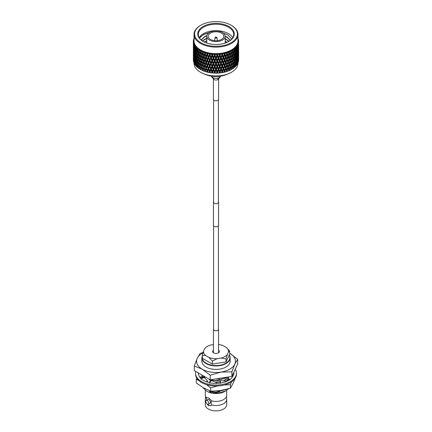 <?xml version="1.0" encoding="UTF-8"?>
<svg xmlns="http://www.w3.org/2000/svg" width="432" height="432" viewBox="0 0 432 432"><rect width="100%" height="100%" fill="white"/><g stroke="black" fill="none" stroke-linecap="round" stroke-linejoin="round"><path stroke-width="0.65" d="M218.408 201.739A2.549 1.469 180 0 1 218.549 202.219L218.549 225.337A2.549 1.469 180 0 1 217.804 226.373A2.549 1.469 180 0 1 215.023 226.692A2.549 1.469 180 0 1 213.451 225.337L213.451 202.219A2.549 1.469 180 0 1 213.592 201.739M218.549 202.219A2.549 1.469 180 0 1 217.804 203.261A2.549 1.469 180 0 1 215.023 203.58A2.549 1.469 180 0 1 213.451 202.219M218.408 328.86A2.549 1.469 180 0 1 218.549 329.346A2.549 1.469 180 0 1 217.804 330.383A2.549 1.469 180 0 1 215.023 330.701A2.549 1.469 180 0 1 213.451 329.346A2.549 1.469 180 0 1 213.592 328.86M228.517 379.399A14.164 8.176 180 0 1 226.454 381.089M224.192 384.993L230.445 384.723L231.541 381.85M196.749 378.146L196.268 379.436L196.268 382.892L203.488 387.877L210.713 391.235L220.579 390.523L230.445 388.179L233.091 383.297L235.192 378.243M196.268 379.436L198.569 380.344M206.366 384.588L210.713 387.774L210.713 391.235M210.713 387.774L217.793 385.938M230.445 384.723L230.445 388.179M207.976 382.309A14.164 8.176 180 0 1 207.166 381.958M202.565 378.157A14.164 8.176 180 0 1 202.122 377.19M195.799 371.477A20.439 11.799 0 0 0 195.561 373.259A20.439 11.799 0 0 0 208.181 384.161A20.439 11.799 0 0 0 230.45 381.602A20.439 11.799 0 0 0 236.439 373.259A20.439 11.799 0 0 0 235.219 369.247M195.561 373.259L195.561 374.182A20.439 11.799 0 0 0 208.181 385.085A20.439 11.799 0 0 0 230.45 382.525A20.439 11.799 0 0 0 236.439 374.182L236.439 373.259M216.945 383.411L216.346 382.509L211.534 380.565L209.385 382.946L213.095 383.287A17.609 10.163 0 0 0 213.246 383.297A17.609 10.163 0 0 0 220.514 383.087L223.857 382.358A17.609 10.163 0 0 0 223.992 382.315A17.609 10.163 0 0 0 228.452 380.446A17.609 10.163 0 0 0 229.657 379.674L229.916 379.885L231.617 377.951A17.609 10.163 0 0 0 231.687 377.876A17.609 10.163 0 0 0 233.582 373.815L234.004 373.896L233.653 372.627M207.101 382.028L207.657 381.008L204.212 377.519L200.788 378.853L203.548 380.446A17.609 10.163 0 0 0 209.585 382.725M207.657 381.008L206.572 381.845M198.04 372.767L198.585 374.76A17.609 10.163 0 0 0 198.612 374.846A17.609 10.163 0 0 0 201.145 378.713M220.514 383.341L220.563 380.549L227 381.197M220.563 380.549L220.207 381.521L220.385 383.103M229.262 376.828L227.848 377.471L227.664 378.54L229.138 380.025M227.848 377.471L229.916 379.885M232.033 376.115L232.978 375.948M232.832 374.393L233.447 374.62M233.215 373.572L234.004 373.896M200.259 377.816L202.09 377.482L202.154 376.85L199.66 377.044M202.154 376.85L201.814 374.949M218.549 350.26A3.37 1.944 180 0 1 218.381 352.906A3.37 1.944 180 0 1 213.619 352.906L213.619 352.906A3.37 1.944 180 0 1 213.451 350.26M205.805 401.225A10.703 6.178 180 0 1 205.297 399.346L205.297 404.692A10.703 6.178 0 0 0 208.435 409.061A10.703 6.178 0 0 0 220.093 410.4A10.703 6.178 0 0 0 226.703 404.692L226.703 399.346A10.703 6.178 180 0 1 211.783 405.027L211.194 405.562L208.435 405.545L206.798 403.672M205.297 399.346A10.703 6.178 180 0 1 205.502 398.147L205.502 396.446A10.703 6.178 0 0 0 206.167 397.678L206.437 397.327M206.507 397.294A4.757 2.743 60 0 0 206.167 397.597L208.435 397.78L211.783 400.923A10.703 6.178 0 0 0 226.498 396.446A10.703 6.178 0 0 0 226.703 395.242L226.703 390.269M208.354 404.163L210.038 403.191A2.122 1.226 -120 0 0 210.362 401.49A2.122 1.226 -120 0 0 208.975 399.622A2.122 1.226 -120 0 0 207.911 399.514L206.231 400.486A2.122 1.226 60 0 1 207.295 400.588A2.122 1.226 60 0 1 208.678 402.462A2.122 1.226 60 0 1 208.354 404.163A2.122 1.226 60 0 1 207.295 404.055A2.122 1.226 60 0 1 205.907 402.187A2.122 1.226 60 0 1 206.231 400.486M205.297 390.074L205.297 395.242A10.703 6.178 0 0 0 205.502 396.446M201.884 374.992L202.392 376.564L204.979 377.347L203.083 375.683M201.863 374.981L202.392 376.564M205.994 367.016A14.153 8.17 0 0 0 221.416 368.788A14.153 8.17 0 0 0 230.153 361.238L230.153 357.772A14.153 8.17 180 0 1 221.416 365.321A14.153 8.17 180 0 1 205.994 363.55A14.153 8.17 180 0 1 201.847 357.772L201.847 361.238A14.153 8.17 0 0 0 205.994 367.016M213.451 344.601L210.773 345.011A12.442 7.182 0 0 0 205.983 347.269A12.442 7.182 0 0 0 204.709 348.516L203.607 350.887A12.442 7.182 0 0 0 205.826 355.671L208.834 357.404A12.442 7.182 0 0 0 217.118 358.684L221.227 358.052A12.442 7.182 0 0 0 227.291 354.553L228.393 352.177A12.442 7.182 0 0 0 226.174 347.398L223.166 345.659A12.442 7.182 0 0 0 218.549 344.498M205.826 355.671L202.327 355.315A14.153 8.17 0 0 0 202.327 355.315L202.327 358.274L202.327 355.309L203.607 350.887M202.327 358.268A14.153 8.17 0 0 0 202.327 358.274L212.333 364.046L212.333 361.093A14.153 8.17 0 0 0 212.339 361.093L212.339 364.046A14.153 8.17 0 0 0 212.339 364.046L226.006 361.935L226.006 358.976A14.153 8.17 0 0 0 226.012 358.976L226.012 361.93A14.153 8.17 0 0 0 226.012 361.93L229.673 354.04L229.673 351.086A14.153 8.17 0 0 0 229.673 351.081L228.393 352.177M226.174 347.398L229.673 351.081M227.291 354.553L226.012 358.976L221.227 358.052M217.118 358.684L212.339 361.093L208.834 357.404M204.709 348.516L205.983 347.269M211.432 391.23L212.117 391.819L216 392.062L226.114 389.394M212.117 391.819L216 392.234L226.552 389.286M226.26 381.051L228.404 379.285M226.838 380.835L228.485 379.372M215.471 382.158L220.228 381.704M223.641 380.711L227.702 378.324M215.892 382.325L220.244 381.872M224.019 380.727L227.669 378.524M211.345 379.604L212.117 380.263L216 380.506L226.006 377.903L227.102 377.163M212.117 380.263L216 380.673L226.006 378.076L227.378 377.12M216.216 378.848L222.097 377.941M215.082 379.026L223.101 377.784M212.117 391.991L209.525 391.208L216 392.272L219.694 391.878M203.596 377.757L202.392 376.736M210.546 381.661L209.525 381.305L210.46 381.753M212.117 380.435L209.525 379.652L216 380.716L219.694 380.322M215.989 382.369L219.694 381.974M204.406 376.736L204.979 377.347M214.866 379.058L219.694 378.675M209.525 391.392L211.28 392.758L218.97 393.028L225.796 390.847L228.398 388.789M209.525 381.488L210.227 382.012M209.525 379.836L211.097 381.051M226.498 396.446L226.498 398.147A10.703 6.178 180 0 1 226.703 399.346M206.167 397.678L206.896 400.102M207.722 404.233A4.757 2.743 -120 0 0 211.286 405.508M211.783 405.027C210.848 403.115 210.848 401.744 211.783 400.923M237.708 359.3L234.797 364.149A19.462 11.237 0 0 0 229.759 353.295L237.708 359.3L237.708 363.89L231.892 376.423L210.184 379.782L194.292 370.607L194.292 366.017L197.203 358.333L200.108 353.484L203.126 352.366M210.184 375.192L202.241 369.187A19.462 11.237 0 0 0 221.038 372.092A19.462 11.237 0 0 0 234.797 364.149L231.892 371.833L221.038 372.092L210.184 375.192L210.184 379.782M202.97 352.895A19.462 11.237 0 0 0 197.203 358.333A19.462 11.237 0 0 0 202.241 369.187L194.292 366.017M231.892 371.833L231.892 376.423M225.796 390.847L224.807 391.414A12.458 7.193 180 0 1 208.278 391.975L211.28 392.758M203.078 387.634L206.226 390.787L208.278 391.975M204.563 388.476L204.892 388.654M203.521 388.417L204.979 388.903M226.492 74.493A17.377 10.033 180 0 1 205.508 74.493M221.503 33.091A7.787 4.493 0 0 0 213.019 32.119A7.787 4.493 0 0 0 208.213 36.272A7.787 4.493 0 0 0 210.497 39.447A7.787 4.493 0 0 0 218.981 40.424A7.787 4.493 0 0 0 223.787 36.272A7.787 4.493 0 0 0 221.503 33.091M209.493 40.025A9.202 5.314 0 0 0 219.521 41.175A9.202 5.314 0 0 0 225.202 36.272A9.202 5.314 0 0 0 222.507 32.513A9.202 5.314 0 0 0 212.479 31.363A9.202 5.314 0 0 0 206.798 36.272A9.202 5.314 0 0 0 209.493 40.025M232.783 37.654A17.69 10.217 0 0 0 228.512 33.669A17.69 10.217 0 0 0 199.217 37.654M231.8 39.015L227.804 34.889L222.917 32.767M210.173 32.157L203.602 34.414L199.492 38.097M203.089 41.413L203.089 41.413A18.257 10.541 180 0 1 203.089 26.503A18.257 10.541 180 0 1 228.911 26.503A18.257 10.541 180 0 1 228.911 41.413A18.257 10.541 180 0 1 203.089 41.413M228.706 41.526A17.69 10.217 0 0 0 233.69 34.42A17.69 10.217 0 0 0 228.512 27.2A17.69 10.217 0 0 0 209.228 24.986A17.69 10.217 0 0 0 198.31 34.42A17.69 10.217 0 0 0 203.294 41.526M200.464 25.45L200.864 25.218A21.406 12.361 0 0 0 200.864 42.698A21.406 12.361 0 0 0 231.136 42.698A21.406 12.361 0 0 0 231.136 25.218A21.406 12.361 0 0 0 200.864 25.218L200.464 25.45A21.973 12.685 180 0 0 194.027 34.42L194.027 40.894A21.973 12.685 180 0 0 207.592 52.612A21.973 12.685 180 0 0 231.536 49.864A21.973 12.685 180 0 0 237.973 40.894L237.973 34.42A21.973 12.685 180 0 1 231.536 43.389A21.973 12.685 180 0 1 207.592 46.138A21.973 12.685 180 0 1 194.027 34.42M231.136 72.457L231.536 72.225L231.136 72.457A21.406 12.361 180 0 1 200.864 72.457L200.464 72.225A21.973 12.685 0 0 0 231.536 72.225L231.536 72.225A21.973 12.685 0 0 0 237.973 63.256L237.973 63.099M194.027 63.099L194.027 63.256A21.973 12.685 0 0 0 200.464 72.225M231.088 68.04L230.429 66.447L231.088 64.195L231.73 65.777L230.656 68.639L231.385 68.764L232.011 66.49L232.616 68.051L232.378 68.963A22.648 13.073 180 0 1 232.011 69.179L231.536 69.455A21.973 12.685 180 0 1 200.464 69.455L199.989 69.179A22.648 13.073 180 0 1 199.622 68.963L199.384 68.051L200.448 65.351L199.708 65.453L199.114 67.003L198.547 64.703L199.114 63.158L199.708 65.453M231.536 69.455L232.011 69.179A22.648 13.073 180 0 1 231.638 69.39L231.385 68.764M229.106 68.953L228.382 67.316L229.106 65.108L229.808 66.733L228.728 69.525L229.43 69.698L230.121 67.468L230.791 69.071L230.229 70.151L231.638 69.39M230.526 69.962A22.648 13.073 180 0 1 229.705 70.34L229.43 69.698M226.957 69.736L226.184 68.051L226.957 65.891L227.707 67.559L226.638 70.286L227.302 70.497L228.047 68.321L228.776 69.962L228.258 71.01L229.705 70.34M228.49 70.837A22.648 13.073 180 0 1 227.599 71.161L227.302 70.497M224.667 70.373L223.852 68.634L224.667 66.528L225.466 68.251L224.419 70.902L225.034 71.161L225.828 69.028L226.606 70.724L226.136 71.734L227.599 71.161M226.298 71.577A22.648 13.073 180 0 1 225.347 71.842L225.034 71.161M223.036 68.953L222.091 71.372L222.653 71.669L223.479 69.59L224.3 71.334L223.889 72.317L225.347 71.842M223.976 72.171A22.648 13.073 180 0 1 222.982 72.371L222.653 71.669M221.038 69.995L220.892 68.753L219.683 71.69L220.185 72.02L221.038 69.995L221.886 71.793L221.54 72.754L222.982 72.371M221.551 72.608A22.648 13.073 180 0 1 220.525 72.743L220.185 72.02M218.538 70.238L218.462 68.99L217.231 71.847L217.669 72.209L218.538 70.238L219.402 72.095L219.121 73.035L220.525 72.743M219.056 72.889A22.648 13.073 180 0 1 218.014 72.954L217.669 72.209M216 70.324L216 69.071L214.769 71.847L215.125 72.236L216 70.324L216.875 72.236L216.524 73.003L218.014 72.954M216.524 73.003A22.648 13.073 180 0 1 215.476 73.003L215.125 72.236M213.462 70.238L213.538 68.99L212.317 71.69L212.598 72.095L213.462 70.238L214.331 72.209L213.986 72.954L215.476 73.003M213.986 72.954A22.648 13.073 180 0 1 212.944 72.889L212.598 72.095M210.962 69.995L211.108 68.753L209.909 71.372L210.114 71.793L210.962 69.995L211.815 72.02L211.475 72.743L212.944 72.889M211.475 72.743A22.648 13.073 180 0 1 210.449 72.608L210.114 71.793M208.521 69.59L208.737 68.359L207.7 71.334L208.521 69.59L209.347 71.669L209.018 72.371L210.449 72.608M209.018 72.371A22.648 13.073 180 0 1 208.024 72.171L207.7 71.334M206.172 69.028L205.394 70.724L206.172 69.028L206.966 71.161L206.653 71.842L208.024 72.171M206.653 71.842A22.648 13.073 180 0 1 205.702 71.577L205.394 70.724M203.953 68.321L203.224 69.962L203.953 68.321L204.698 70.497L204.401 71.161L205.702 71.577M204.401 71.161A22.648 13.073 180 0 1 203.51 70.837L203.224 69.962M201.879 67.468L201.209 69.071L201.879 67.468L202.57 69.698L202.295 70.34L203.51 70.837M202.295 70.34A22.648 13.073 180 0 1 201.474 69.962L201.209 69.071M199.989 66.49L200.615 68.764L200.362 69.39L201.474 69.962M200.362 69.39A22.648 13.073 180 0 1 199.989 69.179L199.152 68.666L199.6 67.63L198.85 67.711L198.628 68.321L199.222 68.677M198.628 68.321A22.648 13.073 180 0 1 197.969 67.846L197.764 66.922L198.569 64.805M197.797 67.068L197.575 67.527L198.396 68.078M197.111 67.144A22.648 13.073 180 0 1 196.549 66.631L196.376 65.696L196.825 64.206L197.111 67.144L197.737 67.543M195.831 65.88A22.648 13.073 180 0 1 195.372 65.329L195.599 62.921L195.831 65.88L196.479 66.317M194.805 64.535A22.648 13.073 180 0 1 194.459 63.963L194.627 61.565L194.805 64.535L195.464 65.016M194.044 63.137A22.648 13.073 180 0 1 193.811 62.548L193.919 60.156L194.044 63.137L194.713 63.661M193.563 61.7A22.648 13.073 180 0 1 193.444 61.096L193.498 58.714L193.763 61.868M193.363 57.235L193.417 60.291M193.358 60.237A22.648 13.073 180 0 1 193.352 59.935L193.352 57.245M194.027 38.281L194.027 38.275A22.648 13.073 180 0 0 193.828 38.788L193.801 39.101M194.432 38.421L193.828 38.788M238.437 40.986L238.61 40.721L237.989 40.57L238.642 41.18A22.648 13.073 180 0 1 238.648 41.445A22.648 13.073 180 0 1 238.642 41.704L237.989 41.256L238.61 42.163A22.648 13.073 180 0 1 238.61 42.185L237.919 41.99L238.55 42.644A22.648 13.073 180 0 1 238.448 43.168L237.784 42.676L238.329 43.621A22.648 13.073 180 0 1 238.324 43.643L237.568 43.405L238.172 44.096A22.648 13.073 180 0 1 237.973 44.609L237.303 44.075L237.767 45.052A22.648 13.073 180 0 1 237.757 45.074L236.952 44.782L237.519 45.511A22.648 13.073 180 0 1 237.222 46.008L236.558 45.43L236.92 46.489L236.072 46.111L236.596 46.877A22.648 13.073 180 0 1 236.201 47.353L235.553 46.732L235.818 47.812L234.932 47.374L235.413 48.173A22.648 13.073 180 0 1 234.927 48.622L234.301 47.957L234.479 49A22.648 13.073 180 0 1 234.457 49.016L233.561 48.562L233.987 49.388A22.648 13.073 180 0 1 233.42 49.799L232.821 49.097L232.886 50.198L231.968 49.648L232.33 50.501A22.648 13.073 180 0 1 232.011 50.69A22.648 13.073 180 0 1 231.687 50.873L231.125 50.134L231.104 51.187A22.648 13.073 180 0 1 231.077 51.197L230.175 50.625L230.472 51.5A22.648 13.073 180 0 1 229.759 51.829L229.246 51.052L229.122 52.099A22.648 13.073 180 0 1 229.09 52.11L228.204 51.478L228.431 52.369A22.648 13.073 180 0 1 227.659 52.65L227.194 51.845L226.973 52.882A22.648 13.073 180 0 1 226.935 52.893L226.076 52.202L226.233 53.109A22.648 13.073 180 0 1 225.412 53.336L225.007 52.499L224.683 53.519A22.648 13.073 180 0 1 224.651 53.525L223.825 52.78L223.906 53.692A22.648 13.073 180 0 1 223.047 53.87L222.701 53.006L222.286 54.005A22.648 13.073 180 0 1 222.253 54.011L221.476 53.212L221.481 54.13A22.648 13.073 180 0 1 220.595 54.243L220.315 53.368L219.812 54.329A22.648 13.073 180 0 1 219.775 54.335L219.051 53.492L218.986 54.405A22.648 13.073 180 0 1 218.084 54.464L217.868 53.568L217.291 54.497A22.648 13.073 180 0 1 217.253 54.497L216.594 53.606L216.454 54.513A22.648 13.073 180 0 1 215.546 54.513L215.406 53.606L214.747 54.497A22.648 13.073 180 0 1 214.709 54.497L214.132 53.568L213.916 54.464A22.648 13.073 180 0 1 213.014 54.405L212.949 53.492L212.225 54.335A22.648 13.073 180 0 1 212.188 54.329L211.685 53.368L211.405 54.243A22.648 13.073 180 0 1 210.519 54.13L210.524 53.212L209.747 54.011A22.648 13.073 180 0 1 209.714 54.005L209.299 53.006L208.953 53.87A22.648 13.073 180 0 1 208.094 53.692L208.175 52.78L207.349 53.525A22.648 13.073 180 0 1 207.317 53.519L206.993 52.499L206.588 53.336A22.648 13.073 180 0 1 205.767 53.109L205.924 52.202L205.065 52.893A22.648 13.073 180 0 1 205.027 52.882L204.806 51.845L204.341 52.65A22.648 13.073 180 0 1 203.569 52.369L203.796 51.478L202.91 52.11A22.648 13.073 180 0 1 202.878 52.099L202.754 51.052L202.241 51.829A22.648 13.073 180 0 1 201.528 51.5L201.825 50.625L200.923 51.197A22.648 13.073 180 0 1 200.896 51.187L200.875 50.134L200.313 50.873A22.648 13.073 180 0 1 199.67 50.501L200.032 49.648L199.125 50.166A22.648 13.073 180 0 1 199.103 50.144L199.179 49.097L198.58 49.799A22.648 13.073 180 0 1 198.013 49.388L198.439 48.562L197.543 49.016A22.648 13.073 180 0 1 197.521 49L197.699 47.957L197.073 48.622A22.648 13.073 180 0 1 196.587 48.173L197.068 47.374L196.187 47.779A22.648 13.073 180 0 1 196.171 47.758L196.447 46.732L195.799 47.353A22.648 13.073 180 0 1 195.404 46.877L195.928 46.111L195.086 46.456A22.648 13.073 180 0 1 195.07 46.435L195.442 45.43L194.778 46.008A22.648 13.073 180 0 1 194.481 45.511L195.048 44.782L194.243 45.074A22.648 13.073 180 0 1 194.233 45.052L194.697 44.075L194.027 44.609A22.648 13.073 180 0 1 193.828 44.096L194.432 43.405L193.676 43.643A22.648 13.073 180 0 1 193.671 43.621L194.216 42.676L193.552 43.168A22.648 13.073 180 0 1 193.45 42.644L194.081 41.99L193.39 42.185A22.648 13.073 180 0 1 193.39 42.163L194.011 41.256L193.358 41.704A22.648 13.073 180 0 1 193.352 41.445A22.648 13.073 180 0 1 193.358 41.18L194.011 40.57L193.39 40.721A22.648 13.073 180 0 1 193.39 40.7L194.081 39.83L193.45 40.241A22.648 13.073 180 0 1 193.552 39.717L194.216 39.15L193.671 39.263A22.648 13.073 180 0 1 193.676 39.242L194.027 38.858M232.33 50.501L232.616 51.246L232.011 53.53L231.385 51.953L231.687 50.873M232.011 55.285L232.616 56.851L232.011 59.135L231.385 57.559L232.011 55.285L231.552 54.146L232.292 54.243L232.886 51.953L233.453 53.492L232.886 55.804L232.292 54.243M232.011 60.89L232.616 62.451L232.011 64.741L231.385 63.164L232.011 60.89L231.552 59.746L232.292 59.848L232.886 57.559L233.453 59.098L232.886 61.403L232.292 59.848M200.14 37.195L203.488 34.63L209.466 32.53M223.317 33.053L227.475 34.69M193.363 55.507L193.358 56.371M193.363 49.901L193.358 50.765M193.363 51.629L193.379 55.528M193.39 59.027L193.39 55.177L193.471 59.13M193.45 40.241L193.439 40.64M193.433 40.808L193.423 41.121M193.358 41.704L193.358 45.166M193.363 46.03L193.379 49.923M193.39 53.422L193.39 49.577L193.471 53.525M193.498 56.959L193.498 53.109L193.628 57.121M193.676 60.48L193.676 56.635L193.849 60.701M194.557 59.195L193.838 59.054M194.314 55.696L193.612 55.534M193.39 47.822L193.39 43.972L193.471 47.925M193.498 51.354L193.498 47.504L193.628 51.516M193.676 54.88L193.676 51.035L193.849 55.102M193.919 58.401L193.919 54.551L194.141 58.671M194.238 61.911L194.238 58.066L194.497 62.224M194.627 61.565L194.805 61.274M194.627 59.81L194.351 57.407L194.627 55.96L194.929 58.358L194.627 59.81L195.237 60.566L194.497 60.469M194.864 57.083L194.13 56.965M194.557 53.59L193.838 53.449M194.314 50.096L193.612 49.928M193.39 42.217L193.601 42.493M193.552 43.168L193.498 45.749L193.45 42.644M193.676 49.28L193.676 45.43L193.849 49.496M193.919 52.796L193.919 48.951L194.141 53.066M194.238 56.311L194.238 52.461L194.497 56.624M195.08 63.293L194.762 60.907L195.08 59.449L195.426 61.835L195.08 63.293L195.68 64.028L194.929 63.958M195.08 59.449L195.28 59.108M195.08 57.694L194.762 55.301L195.08 53.849L195.426 56.23L195.08 57.694L195.68 58.428L194.929 58.358M194.627 55.96L194.805 55.669M194.627 54.205L194.351 51.808L194.627 50.36L194.929 52.758L194.627 54.205L195.237 54.961L194.497 54.864M194.864 51.484L194.13 51.365M194.557 47.99L193.838 47.849M194.314 44.491L193.612 44.323M195.599 62.921L195.82 62.532M195.599 61.166L195.232 58.784L195.599 57.316L195.988 59.692L195.599 61.166L196.182 61.879L195.426 61.835M196.182 64.616L195.772 62.251L196.182 60.772L196.614 63.131L196.182 64.616L196.749 65.313L195.988 65.291M193.676 43.675L193.925 43.983M194.027 44.609L193.919 47.196L193.828 44.096M194.238 50.706L194.238 46.856L194.497 51.019M195.599 57.316L195.82 56.927M195.599 55.561L195.232 53.179L195.599 51.716L195.988 54.086L195.599 55.561L196.182 56.273L195.426 56.23M195.08 53.849L195.28 53.509M195.08 52.094L194.762 49.696L195.08 48.244L195.426 50.63L195.08 52.094L195.68 52.828L194.929 52.758M194.627 50.36L194.805 50.069M194.778 46.008L194.627 48.605L195.237 49.356L194.497 49.264M194.864 45.878L194.13 45.76M196.825 64.206L197.078 63.715M196.825 62.451L196.376 60.091L196.825 58.601L197.305 60.944L196.825 62.451L197.375 63.126L196.614 63.131M196.182 60.772L196.42 60.329M196.182 59.017L195.772 56.646L196.182 55.166L196.614 57.526L196.182 59.017L196.749 59.713L195.988 59.692M197.532 65.858L197.041 63.52L197.532 62.014L198.05 64.341L197.532 65.858L198.061 66.517L197.305 66.544M194.238 45.106L194.524 45.452M194.627 48.605L194.481 45.511M196.182 55.166L196.42 54.729M196.182 53.411L195.772 51.041L196.182 49.561L196.614 51.926L196.182 53.411L196.749 54.108L195.988 54.086M195.599 51.716L195.82 51.327M195.799 47.353L195.988 48.481L195.599 49.955L196.182 50.674L195.426 50.63M195.08 48.244L195.28 47.903M195.086 46.456L195.68 47.223L194.929 47.153M198.293 63.644L197.764 61.322L198.293 59.794L198.85 62.105L198.293 63.644L198.801 64.287L198.05 64.341M197.532 62.014L197.797 61.468M197.532 60.253L197.041 57.915L197.532 56.408L198.05 58.736L197.532 60.253L198.061 60.917L197.305 60.944M196.825 58.601L197.078 58.109M196.825 56.846L196.376 54.491L196.825 52.996L197.305 55.345L196.825 56.846L197.375 57.521L196.614 57.526M195.599 49.955L195.404 46.877M196.825 52.996L197.078 52.504M197.073 48.622L197.305 49.739L196.825 51.241L197.375 51.921L196.614 51.926M196.182 49.561L196.42 49.124M196.187 47.779L196.749 48.503L195.988 48.481M199.114 67.003L199.6 67.63M199.114 63.158L199.6 62.03L198.85 62.105M198.293 59.794L198.569 59.2M198.293 58.039L197.764 55.717L198.293 54.194L198.85 56.506L198.293 58.039L198.801 58.682L198.05 58.736M197.532 56.408L197.797 55.868M197.532 54.653L197.041 52.315L197.532 50.803L198.05 53.136L197.532 54.653L198.061 55.318L197.305 55.345M199.114 61.403L198.547 59.098L199.114 57.559L199.708 59.848L199.114 61.403L199.6 62.03M199.989 64.741L199.384 62.451L199.989 60.89L200.615 63.164L199.989 64.741L200.448 65.351M200.27 65.777L200.912 64.195L201.571 66.447L200.912 68.04L200.27 65.777L201.344 63.04L200.615 63.164M196.825 51.241L196.587 48.173M197.532 50.803L197.797 50.263M197.532 49.054L198.061 49.712L197.305 49.739M202.894 65.108L203.618 67.316L202.894 68.953L202.192 66.733L203.272 63.925L202.284 66.301L201.571 66.447M200.912 68.04L201.344 68.639L200.923 69.709L201.344 68.639L200.615 68.764M200.912 64.195L201.879 61.862L202.57 64.098L201.879 65.718L201.209 63.466M199.989 60.89L200.448 59.746L199.708 59.848M199.114 57.559L199.6 56.43L198.85 56.506M198.293 54.194L198.569 53.595M198.58 49.799L198.85 50.9L198.293 52.439L198.801 53.082L198.05 53.136M199.114 55.804L198.547 53.492L199.114 51.953L199.708 54.243L199.114 55.804L199.6 56.43M199.989 59.135L199.384 56.851L199.989 55.285L200.615 57.559L199.989 59.135L200.448 59.746M200.27 60.172L200.912 58.595L201.571 60.842L200.912 62.44L200.27 60.172L201.344 57.434L200.615 57.559M198.293 52.439L197.764 50.112L198.013 49.388M205.043 65.891L205.816 68.051L205.043 69.736L204.293 67.559L205.362 64.681L204.298 67.122L203.618 67.316M202.894 68.953L203.272 69.525L202.813 70.627M201.879 65.718L202.192 66.733M203.953 62.716L204.698 64.897L203.953 66.566L203.224 64.363L204.298 61.517L203.272 63.925L202.57 64.098M201.879 61.862L202.284 60.696L201.344 63.04L200.912 62.44M202.894 59.508L203.618 61.711L202.894 63.353L202.192 61.128L203.272 58.325L202.284 60.696L201.571 60.842M200.912 58.595L201.879 56.263L202.57 58.493L201.879 60.113L201.209 57.866M199.989 55.285L200.448 54.146L199.708 54.243M199.114 51.953L199.6 50.825L198.85 50.9M200.313 50.873L200.615 51.953L199.989 53.53L199.384 51.246L199.67 50.501M200.27 54.567L200.912 52.985L201.571 55.242L200.912 56.84L200.27 54.567L201.344 51.829L200.615 51.953M207.333 66.528L208.148 68.634L207.333 70.373L206.534 68.251L207.581 65.302L206.458 67.813L205.816 68.051M205.043 69.736L205.362 70.286L204.865 71.415M203.953 66.566L204.293 67.559M206.172 63.423L206.966 65.556L206.172 67.273L205.394 65.119L206.458 62.208L205.362 64.681L204.698 64.897M202.894 63.353L203.224 64.363M205.043 60.286L205.816 62.446L205.043 64.13L204.293 61.954L205.362 59.081L204.298 61.517L203.618 61.711M201.879 60.113L202.192 61.128M203.953 57.11L204.698 59.297L203.953 60.961L203.224 58.763L204.298 55.917L203.272 58.325L202.57 58.493M201.879 56.263L202.284 55.091L201.344 57.434L200.912 56.84M202.894 53.903L203.618 56.111L202.894 57.753L202.192 55.528L203.272 52.72L202.284 55.091L201.571 55.242M200.912 52.985L201.528 51.5M199.989 53.53L200.448 54.146M199.114 50.198L199.6 50.825M202.241 51.829L202.57 52.888L201.879 54.508L201.209 52.261M209.731 67.009L210.573 69.066L209.731 70.853L208.899 68.785L209.909 65.772L208.737 68.359L208.148 68.634M207.333 70.373L207.581 70.902L207.058 72.068M206.172 67.273L206.534 68.251M208.521 63.985L209.347 66.064L208.521 67.835L207.7 65.734L208.737 62.753L207.581 65.302L206.966 65.556M205.043 64.13L205.394 65.119M207.333 60.923L208.148 63.029L207.333 64.768L206.534 62.645L207.581 59.702L206.458 62.208L205.816 62.446M203.953 60.961L204.293 61.954M206.172 57.823L206.966 59.956L206.172 61.668L205.394 59.519L206.458 56.603L205.362 59.081L204.698 59.297M202.894 57.753L203.224 58.763M205.043 54.68L205.816 56.84L205.043 58.531L204.293 56.354L205.362 53.476L204.298 55.917L203.618 56.111M201.879 54.508L202.192 55.528M203.796 51.478L203.272 52.72L202.57 52.888M201.825 50.625L201.344 51.829L200.912 51.235M204.341 52.65L204.698 53.692L203.953 55.355L203.224 53.158L203.569 52.369M209.099 69.287L208.521 67.835M212.209 67.338L213.068 69.336L212.209 71.183L211.351 69.169L212.209 67.338L212.317 66.091L211.108 68.753L210.573 69.066M209.731 70.853L209.909 71.372L209.363 72.571M210.962 64.39L211.815 66.42L210.962 68.24L210.114 66.193L211.108 63.148L209.909 65.772L209.347 66.064M207.333 64.768L207.7 65.734M209.731 61.409L210.573 63.461L209.731 65.254L208.899 63.18L209.909 60.172L208.737 62.753L208.148 63.029M206.172 61.668L206.534 62.645M208.521 58.385L209.347 60.464L208.521 62.23L207.7 60.134L208.737 57.148L207.581 59.702L206.966 59.956M205.043 58.531L205.394 59.519M207.333 55.318L208.148 57.429L207.333 59.168L206.534 57.04L207.581 54.097L206.458 56.603L205.816 56.84M203.953 55.355L204.293 56.354M205.924 52.202L205.362 53.476L204.698 53.692M202.894 52.148L203.224 53.158M206.588 53.336L206.966 54.351L206.172 56.063L205.394 53.914L205.767 53.109M209.093 63.666L208.521 62.23M214.731 67.5L215.6 69.444L214.731 71.345L213.862 69.385L214.731 67.5L214.769 66.247L213.068 69.336M212.209 71.183L211.756 72.927M210.962 68.24L211.351 69.169M213.462 64.633L214.331 66.609L213.462 68.488L212.598 66.496L213.462 64.633L213.538 63.385L212.317 66.091L211.815 66.42M209.731 65.254L210.114 66.193M212.209 61.733L213.068 63.731L212.209 65.578L211.351 63.563L212.209 61.733L212.317 60.485L211.108 63.148L210.573 63.461M210.962 58.79L211.815 60.815L210.962 62.635L210.114 60.593L211.108 57.542L209.909 60.172L209.347 60.464M207.333 59.168L207.7 60.134M209.731 55.804L210.573 57.856L209.731 59.654L208.899 57.58L209.909 54.567L208.737 57.148L208.148 57.429M206.172 56.063L206.534 57.04M208.175 52.78L207.581 54.097L206.966 54.351M205.043 52.931L205.394 53.914M208.953 53.87L209.347 54.859L208.521 56.624L207.7 54.529L208.094 53.692M209.088 58.055L208.521 56.624M217.269 67.5L218.138 69.385L217.269 71.345L216.4 69.444L217.269 67.5L217.231 66.247L215.6 69.444M214.731 71.345L214.196 73.121M213.462 68.488L213.862 69.385M216 64.719L216.875 66.631L216 68.569L215.125 66.631L216 64.719L216 63.466L214.331 66.609M212.209 65.578L212.598 66.496M214.731 61.9L215.6 63.839L214.731 65.745L213.862 63.779L214.731 61.9L214.769 60.647L213.068 63.731M210.962 62.635L211.351 63.563M213.462 59.033L214.331 61.004L213.462 62.883L212.598 60.89L213.462 59.033L213.538 57.785L212.317 60.485L211.815 60.815M209.731 59.654L210.114 60.593M212.209 56.128L213.068 58.126L212.209 59.978L211.351 57.958L212.209 56.128L212.317 54.88L211.108 57.542L210.573 57.856M210.524 53.212L209.909 54.567L209.347 54.859M207.333 53.563L207.7 54.529M211.405 54.243L211.815 55.21L210.962 57.029L210.114 54.988L210.519 54.13M219.791 67.338L220.649 69.169L219.791 71.183L218.932 69.336L219.791 67.338L219.683 66.091L218.138 69.385M217.269 71.345L216.664 73.159M216 68.569L216.4 69.444M218.538 64.633L219.402 66.496L218.538 68.488L217.669 66.609L218.538 64.633L218.462 63.385L216.875 66.631M214.731 65.745L215.125 66.631M217.269 61.9L218.138 63.779L217.269 65.745L216.4 63.839L217.269 61.9L217.231 60.647L215.6 63.839M213.462 62.883L213.862 63.779M216 59.114L216.875 61.031L216 62.964L215.125 61.031L216 59.114L216 57.861L214.331 61.004M212.209 59.978L212.598 60.89M214.731 56.295L215.6 58.234L214.731 60.145L213.862 58.18L214.731 56.295L214.769 55.042L213.068 58.126M210.962 57.029L211.351 57.958M212.949 53.492L211.815 55.21M209.731 54.049L210.114 54.988M213.916 54.464L214.331 55.399L213.462 57.278L212.598 55.285L213.014 54.405M222.269 67.009L223.101 68.785L222.269 70.853L221.427 69.066L222.269 67.009L222.091 65.772L220.649 69.169M219.791 71.183L219.121 73.035M218.538 68.488L218.462 68.99L218.932 69.336M221.038 64.39L221.886 66.193L221.038 68.24L220.185 66.42L221.038 64.39L220.892 63.148L219.402 66.496M217.269 65.745L217.669 66.609M219.791 61.733L220.649 63.563L219.791 65.578L218.932 63.731L219.791 61.733L219.683 60.485L218.138 63.779M216 62.964L216.4 63.839M218.538 59.033L219.402 60.89L218.538 62.883L217.669 61.004L218.538 59.033L218.462 57.785L216.875 61.031M214.731 60.145L215.125 61.031M217.269 56.295L218.138 58.18L217.269 60.145L216.4 58.234L217.269 56.295L217.231 55.042L215.6 58.234M213.462 57.278L213.862 58.18M215.406 53.606L214.331 55.399M212.209 54.373L212.598 55.285M216.454 54.513L216.875 55.426L216 57.359L215.125 55.426L215.546 54.513M223.479 69.59L223.263 68.359L222.901 69.287M222.269 70.853L221.54 72.754M221.038 68.24L220.892 68.753L221.427 69.066M223.036 63.342L221.886 66.193M219.791 65.578L219.683 66.091L220.185 66.42M222.269 61.409L223.101 63.18L222.269 65.254L221.427 63.461L222.269 61.409L222.091 60.172L220.649 63.563M218.538 62.883L218.462 63.385L218.932 63.731M221.038 58.79L221.886 60.593L221.038 62.635L220.185 60.815L221.038 58.79L220.892 57.542L219.402 60.89M217.269 60.145L217.669 61.004M219.791 56.128L220.649 57.958L219.791 59.978L218.932 58.126L219.791 56.128L219.683 54.88L218.138 58.18M216 57.359L216.4 58.234M217.868 53.568L216.875 55.426M214.731 54.54L215.125 55.426M218.986 54.405L219.402 55.285L218.538 57.278L217.669 55.399L218.084 54.464M223.479 63.985L224.3 65.734L223.479 67.835L222.653 66.064L223.479 63.985L223.263 62.753L222.907 63.666M225.828 69.028L225.466 68.251M224.667 66.528L224.419 65.302L224.3 65.734M223.479 67.835L223.263 68.359L223.852 68.634M222.269 65.254L222.091 65.772L222.653 66.064M221.038 62.635L220.892 63.148L221.427 63.461M223.042 57.731L221.886 60.593M219.791 59.978L219.683 60.485L220.185 60.815M222.269 55.804L223.101 57.58L222.269 59.654L221.427 57.856L222.269 55.804L222.091 54.567L220.649 57.958M218.538 57.278L218.462 57.785L218.932 58.126M220.315 53.368L219.402 55.285M217.269 54.54L217.669 55.399M221.481 54.13L221.886 54.988L221.038 57.029L220.185 55.21L220.595 54.243M223.479 58.385L224.3 60.134L223.479 62.23L222.653 60.464L223.479 58.385L223.263 57.148L222.912 58.055M224.667 64.768L223.852 63.029L224.667 60.923L225.466 62.645L224.419 65.302L225.034 65.556L225.828 63.423L226.606 65.119L225.828 67.273L225.034 65.556M228.047 68.321L227.707 67.559M226.957 65.891L226.606 65.119M225.828 67.273L225.542 67.813L226.184 68.051M225.828 63.423L225.466 62.645M224.667 60.923L224.419 59.702L224.3 60.134M223.479 62.23L223.263 62.753L223.852 63.029M222.269 59.654L222.091 60.172L222.653 60.464M221.038 57.029L220.892 57.542L221.427 57.856M222.701 53.006L221.886 54.988M219.791 54.373L219.683 54.88L220.185 55.21M223.906 53.692L224.3 54.529L223.479 56.624L222.653 54.859L223.047 53.87M224.667 59.168L223.852 57.429L224.667 55.318L225.466 57.04L224.419 59.702L225.034 59.956L225.828 57.823L226.606 59.519L225.828 61.668L225.034 59.956M226.957 64.13L226.184 62.446L226.957 60.286L227.707 61.954L226.638 64.681L227.302 64.897L228.047 62.716L228.776 64.363L228.047 66.566L227.302 64.897M230.121 67.468L229.808 66.733M229.106 65.108L228.776 64.363M228.047 66.566L227.702 67.122L228.382 67.316M228.047 62.716L227.707 61.954M226.957 60.286L226.606 59.519M225.828 61.668L225.542 62.208L226.184 62.446M225.828 57.823L225.466 57.04M224.667 55.318L224.419 54.097L224.3 54.529M223.479 56.624L223.263 57.148L223.852 57.429M222.269 54.049L222.091 54.567L222.653 54.859M226.233 53.109L226.606 53.914L225.828 56.063L225.034 54.351L225.412 53.336M226.957 58.531L226.184 56.84L226.957 54.68L227.707 56.354L226.638 59.081L227.302 59.297L228.047 57.11L228.776 58.763L228.047 60.961L227.302 59.297M229.106 63.353L228.382 61.711L229.106 59.508L229.808 61.128L228.728 63.925L229.43 64.098L230.121 61.862L230.791 63.466L230.121 65.718L229.43 64.098M231.088 64.195L231.73 65.777M232.011 66.49L231.552 65.351L232.292 65.453L232.886 63.158L233.453 64.703L232.886 67.003L232.292 65.453M230.121 65.718L229.716 66.301L230.429 66.447M231.088 62.44L230.429 60.842L231.088 58.595L231.73 60.172L230.791 63.466M230.121 61.862L229.808 61.128M229.106 59.508L228.776 58.763M228.047 60.961L227.702 61.517L228.382 61.711M228.047 57.11L227.707 56.354M226.957 54.68L226.606 53.914M225.828 56.063L225.542 56.603L226.184 56.84M224.667 53.563L224.419 54.097L225.034 54.351M228.431 52.369L228.776 53.158L228.047 55.355L227.302 53.692L227.659 52.65M229.106 57.753L228.382 56.111L229.106 53.903L229.808 55.528L228.728 58.325L229.43 58.493L230.121 56.263L230.791 57.866L230.121 60.113L229.43 58.493M231.088 58.595L231.73 60.172M232.886 67.003L232.4 67.63L233.15 67.711L233.707 65.399L233.431 64.805M232.886 63.158L232.4 62.03L233.15 62.105L233.707 59.794L234.236 61.322L233.707 63.644L233.15 62.105M232.011 64.741L231.552 65.351M230.121 60.113L229.716 60.696L230.656 63.04L231.385 63.164M228.047 55.355L227.702 55.917L229.716 60.696L230.429 60.842M231.088 56.84L230.429 55.242L231.088 52.985L231.73 54.567L230.791 57.866M230.121 56.263L229.808 55.528M229.106 53.903L228.776 53.158M226.957 52.931L226.638 53.476L227.702 55.917L228.382 56.111M226.076 52.202L226.638 53.476L227.302 53.692M230.472 51.5L230.791 52.261L230.121 54.508L229.43 52.888L229.759 51.829M231.088 52.985L231.73 54.567M234.468 65.858L233.95 64.341L234.468 62.014L234.959 63.52L234.468 65.858L233.939 66.517L234.695 66.544L235.175 64.206L234.922 63.715M234.468 62.014L234.203 61.468M233.707 63.644L233.199 64.287L233.95 64.341M233.707 59.794L233.431 59.2M232.886 61.403L232.4 62.03M232.886 57.559L232.4 56.43L233.15 56.506L233.707 54.194L234.236 55.717L233.707 58.039L233.15 56.506M232.011 59.135L231.552 59.746M230.121 54.508L229.716 55.091L230.656 57.434L231.385 57.559M229.106 52.148L228.728 52.72L229.716 55.091L230.429 55.242M231.104 51.187L230.791 52.261M228.204 51.478L228.728 52.72L229.43 52.888M234.468 60.253L233.95 58.736L234.468 56.408L234.959 57.915L234.468 60.253L233.939 60.917L234.695 60.944L235.175 58.601L235.624 60.091L235.175 62.451L234.695 60.944M235.818 64.616L235.386 63.131L235.818 60.772L236.228 62.251L235.818 64.616L235.251 65.313L236.012 65.291L236.18 62.532M235.818 60.772L235.58 60.329M235.175 62.451L234.625 63.126L235.386 63.131M235.175 58.601L234.922 58.109M234.468 56.408L234.203 55.868M233.707 58.039L233.199 58.682L233.95 58.736M233.707 54.194L233.431 53.595M232.886 55.804L232.4 56.43M232.886 51.953L232.4 50.825L233.15 50.9L233.42 49.799M232.011 53.53L231.552 54.146M230.175 50.625L230.656 51.829L231.385 51.953M233.987 49.388L234.236 50.112L233.707 52.439L233.15 50.9M234.468 54.653L233.95 53.136L234.468 50.803L234.959 52.315L234.468 54.653L233.939 55.318L234.695 55.345L235.175 52.996L235.624 54.491L235.175 56.846L234.695 55.345M235.818 59.017L235.386 57.526L235.818 55.166L236.228 56.646L235.818 59.017L235.251 59.713L236.012 59.692L236.401 57.316L236.768 58.784L236.401 61.166L236.012 59.692M236.92 63.293L236.574 61.835L236.92 59.449L237.238 60.907L236.92 63.293L236.32 64.028L237.071 63.958L237.195 61.274M236.92 59.449L236.72 59.108M236.401 61.166L235.818 61.879L236.574 61.835M236.401 57.316L236.18 56.927M235.818 55.166L235.58 54.729M235.175 56.846L234.625 57.521L235.386 57.526M235.175 52.996L234.922 52.504M234.468 50.803L234.203 50.263M233.707 52.439L233.199 53.082L233.95 53.136M232.886 50.198L232.4 50.825M235.413 48.173L235.175 51.241L234.695 49.739L234.927 48.622M235.818 53.411L235.386 51.926L235.818 49.561L236.228 51.041L235.818 53.411L235.251 54.108L236.012 54.086L236.401 51.716L236.768 53.179L236.401 55.561L236.012 54.086M236.92 57.694L236.574 56.23L236.92 53.849L237.238 55.301L236.92 57.694L236.32 58.428L237.071 58.358L237.373 55.96L237.649 57.407L237.373 59.81L237.071 58.358M237.762 61.911L237.762 58.066L237.989 59.503L237.503 62.224M237.136 62.683L237.87 62.57L237.946 59.962M237.373 59.81L236.763 60.566L237.503 60.469M237.373 55.96L237.195 55.669M236.92 53.849L236.72 53.509M236.401 55.561L235.818 56.273L236.574 56.23M236.401 51.716L236.18 51.327M235.818 49.561L235.58 49.124M235.175 51.241L234.625 51.921L235.386 51.926M234.468 49.054L233.939 49.712L234.695 49.739M236.596 46.877L236.401 49.955L236.012 48.481L236.201 47.353M236.92 52.094L236.574 50.63L236.92 48.244L237.238 49.696L236.92 52.094L236.32 52.828L237.071 52.758L237.373 50.36L237.649 51.808L237.373 54.205L237.071 52.758M237.762 56.311L237.762 52.461L237.989 53.897L237.503 56.624M238.081 58.401L238.081 54.551L237.859 58.671M238.324 60.48L238.324 56.635L238.151 60.701M237.686 61.295L238.388 61.133L238.432 58.606M237.443 59.195L238.162 59.054M237.136 57.083L237.87 56.965M237.373 54.205L236.763 54.961L237.503 54.864M237.373 50.36L237.195 50.069M236.92 48.244L236.72 47.903M236.401 49.955L235.818 50.674L236.574 50.63M235.818 47.812L235.251 48.503L236.012 48.481M237.519 45.511L237.373 48.605L237.222 46.008M237.762 50.706L237.762 46.856L237.989 48.298L237.503 51.019M238.081 52.796L238.081 48.951L237.859 53.066M238.324 54.88L238.324 51.035L238.151 55.102M238.502 56.959L238.502 53.109L238.372 57.121M238.61 59.027L238.61 55.177L238.529 59.13M238.561 59.692L238.637 57.235M237.686 55.696L238.388 55.534M237.443 53.59L238.162 53.449M237.136 51.484L237.87 51.365M237.373 48.605L236.763 49.356L237.503 49.264M236.92 46.489L236.32 47.223L237.071 47.153M238.172 44.096L238.081 47.196L237.973 44.609M238.324 49.28L238.324 45.43L238.151 49.496M238.502 51.354L238.502 47.504L238.372 51.516M238.61 53.422L238.61 49.577L238.529 53.525M238.648 51.64L238.648 55.496L238.637 51.629M238.642 56.371L238.637 55.507M237.686 50.096L238.388 49.928M237.443 47.99L238.162 47.849M237.136 45.878L237.87 45.76M237.762 45.106L237.476 45.452M238.55 42.644L238.502 45.749L238.448 43.168M238.61 47.822L238.61 43.972L238.529 47.925M238.648 46.04L238.648 49.891L238.637 46.03M238.642 50.765L238.637 49.901M237.686 44.491L238.388 44.323M238.324 43.675L238.075 43.983M238.642 45.166L238.648 44.285M238.61 42.217L238.399 42.493M238.189 39.496L238.448 39.717A22.648 13.073 180 0 1 238.55 40.241L237.919 39.83L238.61 40.7A22.648 13.073 180 0 1 238.61 40.721M238.577 41.121L238.567 40.808M238.561 40.64L238.55 40.241M237.973 38.858L238.324 39.242A22.648 13.073 180 0 1 238.329 39.263M237.973 38.275L237.973 38.281A22.648 13.073 180 0 1 238.172 38.788L237.568 38.421M238.199 39.101L238.172 38.788M198.293 65.399L198.85 67.711M233.707 65.399L234.236 66.922L234.031 67.846A22.648 13.073 180 0 1 233.372 68.321L233.15 67.711M235.175 64.206L235.624 65.696L235.451 66.631A22.648 13.073 180 0 1 234.889 67.144L234.695 66.544M236.401 62.921L236.628 65.329A22.648 13.073 180 0 1 236.169 65.88L236.012 65.291M237.373 61.565L237.541 63.963A22.648 13.073 180 0 1 237.195 64.535L237.071 63.958M238.081 60.156L238.189 62.548A22.648 13.073 180 0 1 237.956 63.137L237.87 62.57M238.502 58.714L238.556 61.096A22.648 13.073 180 0 1 238.437 61.7L238.388 61.133M238.648 57.245L238.648 59.935A22.648 13.073 180 0 1 238.642 60.237L238.631 59.675M231.136 25.218L231.536 25.45A21.973 12.685 180 0 1 237.973 34.42M237.287 63.661L237.956 63.137M236.536 65.016L237.195 64.535M235.521 66.317L236.169 65.88M234.263 67.543L234.889 67.144M233.604 68.078L234.425 67.527L234.203 67.068M232.778 68.677L233.372 68.321M232.016 69.169L232.848 68.666L232.4 67.63M194.864 62.683L194.13 62.57M194.314 61.295L193.612 61.133M235.775 66.285L235.58 65.929M223.825 52.78L230.791 69.071M229.073 70.616L228.776 69.962M226.93 71.393L226.606 70.724M224.645 72.025L224.419 70.902L224.3 71.334M222.253 72.511L222.091 71.372L221.886 71.793M219.785 72.835L219.683 71.69L219.402 72.095M217.269 73.003L217.231 71.847L216.875 72.236M214.731 73.003L214.769 71.847L214.331 72.209M212.215 72.835L212.317 71.69L211.815 72.02M209.747 72.511L209.909 71.372L209.347 71.669M207.355 72.025L207.581 70.902L206.966 71.161M205.07 71.393L205.362 70.286L204.698 70.497M202.927 70.616L203.272 69.525L202.57 69.698M196.225 66.285L196.42 65.929M221.476 53.212L229.187 70.627M219.051 53.492L227.135 71.415M216.594 53.606L224.942 72.068M214.132 53.568L222.637 72.571M211.685 53.368L220.244 72.927M209.299 53.006L217.804 73.121M208.958 57.731L215.336 73.159M208.964 63.342L212.879 73.035M208.964 68.953L210.46 72.754M201.074 39.906L204.935 36.428L206.89 35.537M225.196 36.088L227.065 37.071L230.521 40.257M202.311 40.894L206.798 38.14M225.202 38.659L229.176 41.24M204.19 41.996L206.798 40.711M225.202 41.224L227.194 42.287M201.199 40.019L204.935 36.752L206.825 35.883M225.202 36.412L227.065 37.395L230.38 40.37M202.505 41.029L206.798 38.459M225.202 38.977L228.971 41.369M204.487 42.142L206.798 41.029M225.202 41.548L226.886 42.422M218.603 99.322A2.603 1.501 180 0 1 216.999 100.71A2.603 1.501 180 0 1 214.159 100.386A2.603 1.501 180 0 1 213.397 99.322L213.397 78.559A2.603 1.501 180 0 0 214.159 79.585A2.603 1.501 180 0 0 216.967 79.915A2.603 1.501 180 0 0 218.603 78.559L218.603 99.322M229.262 354.92A14.153 8.17 180 0 1 230.153 357.772L229.279 354.888M202.327 356.195A13.873 8.008 0 0 0 206.194 363.204A13.873 8.008 0 0 0 223.241 364.37A13.873 8.008 0 0 0 229.192 355.072M216.653 37.211A0.923 0.535 180 0 1 216.918 37.53A0.923 0.535 180 0 1 216.653 37.962A0.923 0.535 180 0 1 215.347 37.962A0.923 0.535 180 0 1 215.082 37.53L214.504 40.678M215.746 37.044L216.254 37.341L215.746 37.044M220.45 76.194A4.531 2.614 180 0 1 217.328 78.203A4.531 2.614 180 0 1 212.798 77.549A4.531 2.614 180 0 1 211.55 76.194M218.408 329.827L218.408 225.817M218.408 202.705L218.408 99.9M213.592 329.827L213.592 225.817M213.592 202.705L213.592 99.9M213.451 352.458L213.451 329.346M218.549 352.458L218.549 329.346M202.327 355.617L201.847 357.772M215.082 37.53L215.46 37.017L216.918 37.53L217.496 40.678M225.202 36.272L225.202 43.065M193.352 51.64L193.352 55.496M193.352 46.04L193.352 49.891M193.352 41.445L193.352 44.285M206.798 36.272L206.798 43.065M218.603 78.521L217.804 78.889C219.337 78.457 220.25 77.393 220.531 75.703M211.469 75.703C211.129 76.237 211.691 77.144 213.154 78.424L213.802 78.71"/></g></svg>

